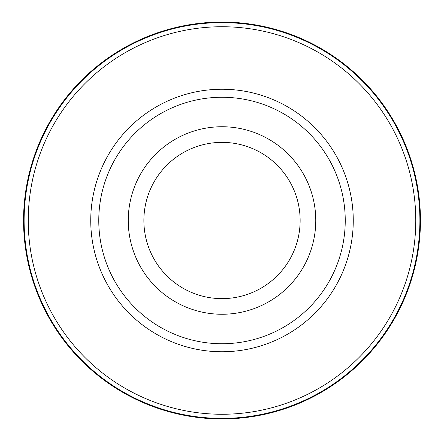 <?xml version="1.0" encoding="UTF-8"?>
<svg xmlns="http://www.w3.org/2000/svg" width="441" height="441" viewBox="0 0 441 441"><rect width="100%" height="100%" fill="white"/><g stroke="black" fill="none" stroke-linecap="round" stroke-linejoin="round"><path stroke-width="0.66" d="M222.005 22.05A198.45 198.45 0 0 1 420.455 220.5A198.45 198.45 0 0 1 222.005 418.95A198.45 198.45 0 0 1 23.555 220.5A198.45 198.45 0 0 1 222.005 22.05A198.45 198.45 0 0 0 23.555 220.5A198.45 198.45 0 0 0 222.005 418.95A198.45 198.45 0 0 0 420.455 220.5A198.45 198.45 0 0 0 222.005 22.05L222.01 22.612A197.888 197.888 0 0 1 419.893 220.5A197.888 197.888 0 0 1 222.005 418.388A197.888 197.888 0 0 1 24.123 220.5A197.888 197.888 0 0 1 222.005 22.612M222.005 26.736A193.764 193.764 0 0 1 415.769 220.5A193.764 193.764 0 0 1 222.005 414.264A193.764 193.764 0 0 1 28.246 220.5A193.764 193.764 0 0 1 222.005 26.736M222.005 89.242A131.258 131.258 0 0 0 90.747 220.5A131.258 131.258 0 0 0 222.005 351.758A131.258 131.258 0 0 0 353.263 220.5A131.258 131.258 0 0 0 222.005 89.242M222.005 97.263A123.237 123.237 0 0 1 345.242 220.5A123.237 123.237 0 0 1 222.005 343.737A123.237 123.237 0 0 1 98.773 220.5A123.237 123.237 0 0 1 222.005 97.263M222.005 126.743A93.757 93.757 0 0 1 315.762 220.5A93.757 93.757 0 0 1 222.005 314.257A93.757 93.757 0 0 1 128.254 220.5A93.757 93.757 0 0 1 222.005 126.743M222.005 298.629A78.129 78.129 0 0 1 143.876 220.5A78.129 78.129 0 0 1 222.005 142.371A78.129 78.129 0 0 1 300.139 220.5A78.129 78.129 0 0 1 222.005 298.629M222.005 418.388L222.005 418.95"/></g></svg>
